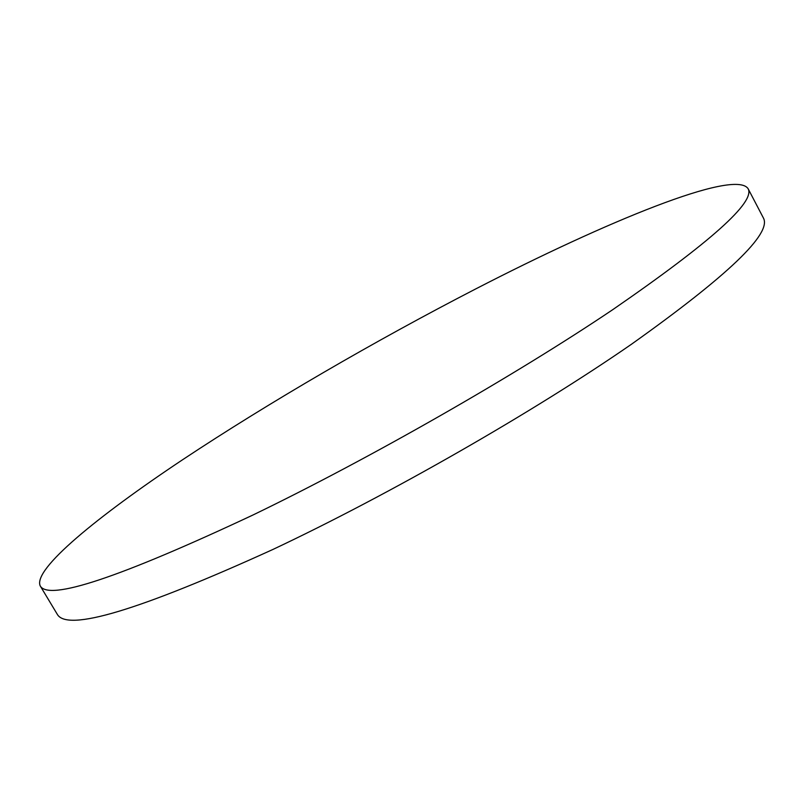 <?xml version="1.0" encoding="UTF-8"?>
<svg xmlns="http://www.w3.org/2000/svg" width="804" height="804" viewBox="0 0 804 804"><rect width="100%" height="100%" fill="white"/><g stroke="black" fill="none" stroke-linecap="round" stroke-linejoin="round"><path stroke-width="1.21" d="M475.817 288.877C375.187 340.785 268.737 402.603 182.297 459.938C97.234 516.6 32.743 569.312 40.2 585.885C48.602 601.241 119.474 577.634 252.828 515.073C368.875 459.014 514.831 375.589 612.809 309.62C710.495 242.275 755.589 201.955 748.082 188.649C734.675 168.679 605.502 221.954 475.817 288.877M40.2 585.885L57.265 614.266C67.114 631.984 138.961 610.407 272.787 549.514C389.126 494.721 534.509 411.377 631.462 344.243C728.042 275.551 772.021 233.472 763.408 217.995L748.082 188.649"/></g></svg>
